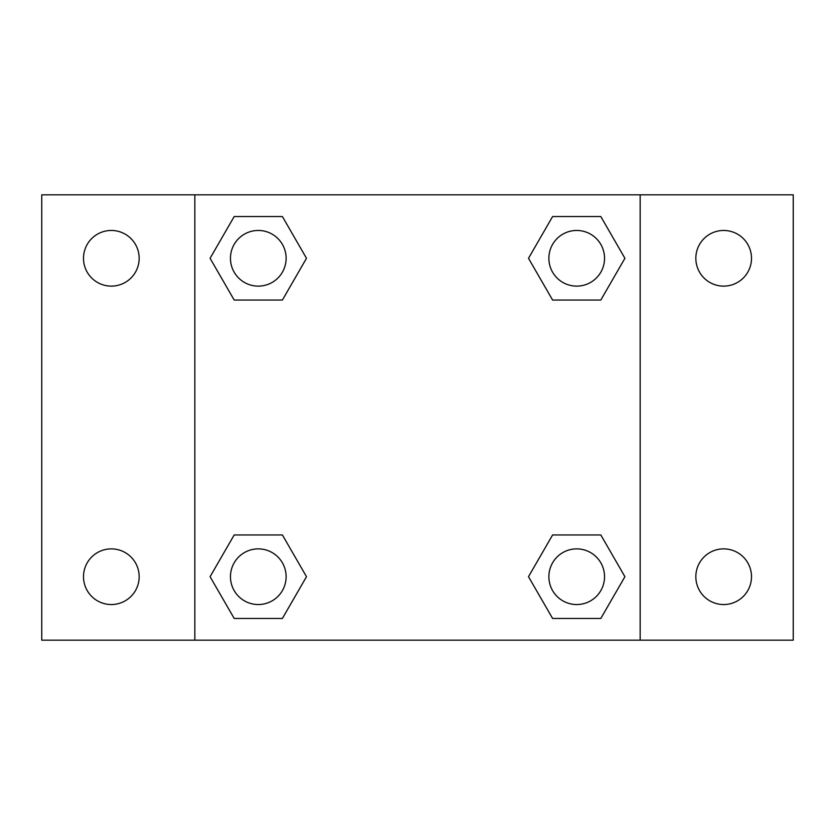 <?xml version="1.0" encoding="UTF-8"?>
<svg xmlns="http://www.w3.org/2000/svg" width="835" height="835" viewBox="0 0 835 835"><rect width="100%" height="100%" fill="white"/><g stroke="black" fill="none" stroke-linecap="round" stroke-linejoin="round"><path stroke-width="1.25" d="M41.75 194.837L793.25 194.837L793.25 640.163L41.75 640.163L41.75 194.837M723.663 230.46A27.837 27.837 0 0 1 751.5 258.297A27.837 27.837 0 0 1 723.663 286.123A27.837 27.837 0 0 1 695.837 258.297A27.837 27.837 0 0 1 723.663 230.46M723.663 548.877A27.837 27.837 0 0 1 751.5 576.703A27.837 27.837 0 0 1 723.663 604.54A27.837 27.837 0 0 1 695.837 576.703A27.837 27.837 0 0 1 723.663 548.877M111.337 548.877A27.837 27.837 0 0 1 139.163 576.703A27.837 27.837 0 0 1 111.337 604.54A27.837 27.837 0 0 1 83.5 576.703A27.837 27.837 0 0 1 111.337 548.877M111.337 230.46A27.837 27.837 0 0 1 139.163 258.297A27.837 27.837 0 0 1 111.337 286.123A27.837 27.837 0 0 1 83.5 258.297A27.837 27.837 0 0 1 111.337 230.46M234.186 534.953L282.397 534.953L306.497 576.703L282.397 618.453L234.186 618.453L210.086 576.703L234.186 534.953L282.397 534.953L234.186 534.953M552.603 216.547L600.814 216.547L624.914 258.297L600.814 300.047L552.603 300.047L528.503 258.297L552.603 216.547L600.814 216.547L552.603 216.547M194.837 640.163L194.837 194.837M640.163 194.837L640.163 640.163M234.186 216.547L282.397 216.547L306.497 258.297L282.397 300.047L234.186 300.047L210.086 258.297L234.186 216.547L282.397 216.547L234.186 216.547M552.603 534.953L600.814 534.953L624.914 576.703L600.814 618.453L552.603 618.453L528.503 576.703L552.603 534.953L600.814 534.953L552.603 534.953M600.814 618.453L552.603 618.453L600.814 618.453M604.54 576.703A27.837 27.837 0 0 0 562.79 552.603A27.837 27.837 0 0 0 562.79 600.814A27.837 27.837 0 0 0 604.54 576.703M282.397 618.453L234.186 618.453L282.397 618.453M286.123 576.703A27.837 27.837 0 0 0 244.373 552.603A27.837 27.837 0 0 0 244.373 600.814A27.837 27.837 0 0 0 286.123 576.703M600.814 300.047L552.603 300.047L600.814 300.047M604.54 258.297A27.837 27.837 0 0 0 562.79 234.186A27.837 27.837 0 0 0 562.79 282.397A27.837 27.837 0 0 0 604.54 258.297M282.397 300.047L234.186 300.047L282.397 300.047M286.123 258.297A27.837 27.837 0 0 0 244.373 234.186A27.837 27.837 0 0 0 244.373 282.397A27.837 27.837 0 0 0 286.123 258.297"/></g></svg>
